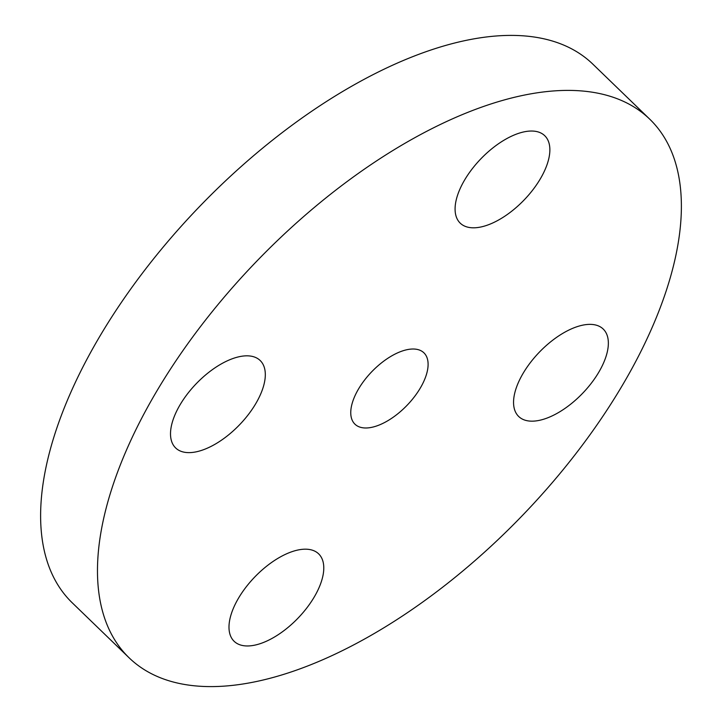 <?xml version="1.0" encoding="UTF-8"?>
<svg xmlns="http://www.w3.org/2000/svg" width="722" height="722" viewBox="0 0 722 722"><rect width="100%" height="100%" fill="white"/><g stroke="black" fill="none" stroke-linecap="round" stroke-linejoin="round"><path stroke-width="1.08" d="M386.234 421.63A49.619 24.358 134 0 0 421.531 385.9A49.619 24.358 134 0 0 423.922 352.832A49.619 24.358 134 0 0 392.633 355.368A49.619 24.358 134 0 0 357.327 391.098A49.619 24.358 134 0 0 354.935 424.166A49.619 24.358 134 0 0 386.234 421.63M413.562 138.398A374.565 183.875 134 0 0 147.089 408.129A374.565 183.875 134 0 0 129.039 657.742A374.565 183.875 134 0 0 365.305 638.6A374.565 183.875 134 0 0 631.768 368.861A374.565 183.875 134 0 0 649.827 119.256A374.565 183.875 134 0 0 413.562 138.398M608.195 346.452A60.801 29.846 134 0 0 603.231 329.061A60.801 29.846 134 0 0 551.843 340.883A60.801 29.846 134 0 0 513.712 399.085A60.801 29.846 134 0 0 518.685 416.477A60.801 29.846 134 0 0 570.073 404.654A60.801 29.846 134 0 0 608.195 346.452M498.559 220.02A60.801 29.846 134 0 0 541.816 176.231A60.801 29.846 134 0 0 544.749 135.718A60.801 29.846 134 0 0 506.393 138.823A60.801 29.846 134 0 0 463.136 182.612A60.801 29.846 134 0 0 460.212 223.134A60.801 29.846 134 0 0 498.559 220.02M265.154 377.913A60.801 29.846 134 0 0 260.182 360.522A60.801 29.846 134 0 0 208.793 372.344A60.801 29.846 134 0 0 170.672 430.547A60.801 29.846 134 0 0 175.636 447.938A60.801 29.846 134 0 0 227.024 436.115A60.801 29.846 134 0 0 265.154 377.913M280.307 556.969A60.801 29.846 134 0 0 237.042 600.758A60.801 29.846 134 0 0 234.118 641.28A60.801 29.846 134 0 0 272.465 638.176A60.801 29.846 134 0 0 315.731 594.386A60.801 29.846 134 0 0 318.655 553.864A60.801 29.846 134 0 0 280.307 556.969M649.827 119.256L592.961 64.258A374.565 183.875 134 0 0 356.695 83.4A374.565 183.875 134 0 0 90.232 353.139A374.565 183.875 134 0 0 72.173 602.744L129.039 657.742"/></g></svg>
